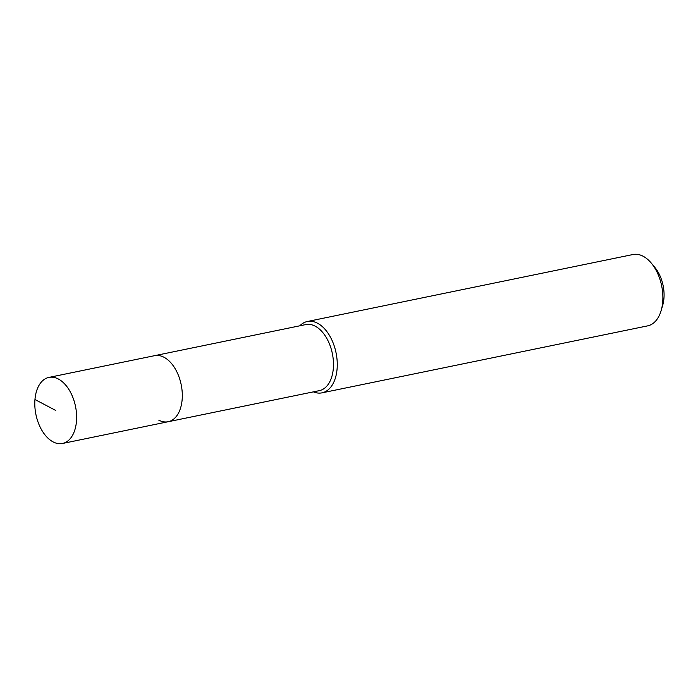 <?xml version="1.0" encoding="UTF-8"?>
<svg xmlns="http://www.w3.org/2000/svg" width="698" height="698" viewBox="0 0 698 698"><rect width="100%" height="100%" fill="white"/><g stroke="black" fill="none" stroke-linecap="round" stroke-linejoin="round"><path stroke-width="1.05" d="M58.353 379.005A33.722 20.198 78.4 0 1 76.527 413.966A33.722 20.198 78.4 0 1 62.506 443.474A33.722 20.198 78.4 0 1 53.074 441.878A33.722 20.198 78.4 0 1 34.9 406.917A33.722 20.198 78.4 0 1 48.921 377.409A33.722 20.198 78.4 0 1 58.353 379.005M48.921 377.409L305.768 324.579A33.722 20.198 -101.6 0 1 315.208 326.175A33.722 20.198 -101.6 0 1 333.374 361.128A33.722 20.198 -101.6 0 1 319.361 390.636L168.183 421.732A33.722 20.198 -101.6 0 0 182.204 392.224A33.722 20.198 -101.6 0 0 164.03 357.271A33.722 20.198 -101.6 0 0 154.598 355.675A33.722 20.198 78.4 0 1 164.03 357.271A33.722 20.198 78.4 0 1 182.204 392.224A33.722 20.198 78.4 0 1 168.183 421.732A33.722 20.198 78.4 0 1 158.751 420.135M299.817 325.8A36.418 21.812 78.4 0 1 307.338 321.508A36.418 21.812 78.4 0 1 317.529 323.226A36.418 21.812 78.4 0 1 337.151 360.979A36.418 21.812 78.4 0 1 322.014 392.843A36.418 21.812 78.4 0 1 313.411 391.866M322.014 392.843L647.631 325.87A36.418 21.812 -101.6 0 0 661.146 310.584A36.418 21.812 -101.6 0 0 651.409 263.242A36.418 21.812 -101.6 0 0 643.146 256.253A36.418 21.812 -101.6 0 0 632.955 254.526L307.338 321.508M661.146 310.584L662.69 305.331A29.133 17.45 -101.6 0 0 654.899 267.456L651.409 263.242M55.709 410.441L34.961 399.509M168.183 421.732L62.506 443.474"/></g></svg>
